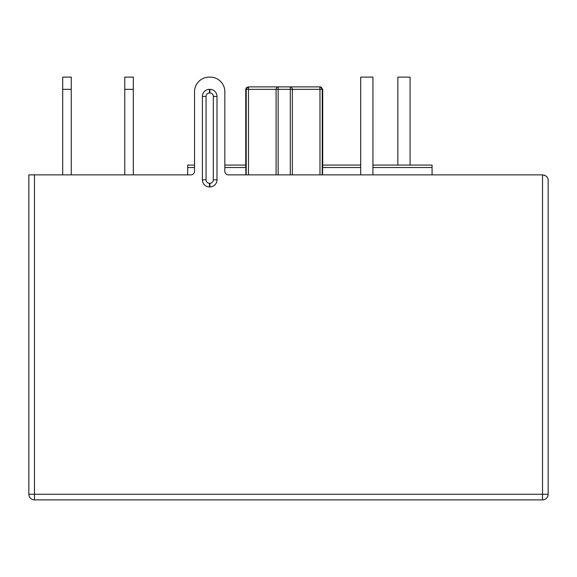 <?xml version="1.0" encoding="UTF-8"?>
<svg xmlns="http://www.w3.org/2000/svg" width="577" height="577" viewBox="0 0 577 577"><rect width="100%" height="100%" fill="white"/><g stroke="black" fill="none" stroke-linecap="round" stroke-linejoin="round"><path stroke-width="0.87" d="M542.531 499.884L34.469 499.884L34.469 494.265L28.85 494.265L28.85 174.867L190.872 174.867A3.664 3.664 0 0 0 194.536 171.196L194.536 91.779A14.663 14.663 0 0 1 209.199 77.116L210.179 77.116A14.663 14.663 0 0 1 224.842 91.779L224.842 171.196A3.664 3.664 0 0 0 228.506 174.867L542.531 174.867C546.361 175.596 548.229 177.471 548.15 180.486L548.15 494.265L542.531 494.265L542.531 499.884A5.619 5.619 0 0 0 548.15 494.265A5.619 5.619 0 0 1 542.531 499.884M62.698 77.116L71.252 77.116L71.252 89.334L62.698 89.334L62.698 77.116M124.769 77.116L133.323 77.116L133.323 89.334L124.769 89.334L124.769 77.116M71.252 174.867L71.252 89.334M62.698 174.867L62.698 89.334M133.323 174.867L133.323 89.334M124.769 174.867L124.769 89.334M372.93 165.087L397.856 165.087L397.856 77.116L410.074 77.116L410.074 165.087L432.072 165.087L372.93 165.087L432.072 165.087L432.072 174.867M360.712 174.867L360.712 77.116L372.93 77.116L372.93 174.867M246.213 174.867L246.213 89.334A2.445 2.416 -90 0 1 248.629 86.889L320.271 86.889L248.175 86.889L319.817 86.889L319.975 89.334L319.817 86.889L319.975 89.334L292.351 89.334A2.445 2.438 -90 0 0 289.906 86.889L248.175 86.889L245.737 89.334L246.437 87.617M322.536 174.867L322.694 165.087L360.712 165.087L322.716 165.087L322.716 89.334L322.233 89.334A2.445 2.416 -90 0 0 319.817 86.889M245.91 174.867L245.752 165.087L224.842 165.087L224.842 91.779M194.536 91.779L194.536 165.087L187.698 165.087L194.536 165.087L187.698 165.087L187.698 174.867M245.737 165.087L224.842 165.087L245.737 165.087L245.737 89.334L248.471 89.334L248.629 86.889A2.445 2.416 -90 0 0 246.213 89.334M360.712 165.087L322.716 165.087M28.85 494.265A5.619 5.619 0 0 0 34.469 499.884A5.619 5.619 0 0 1 28.85 494.265M216.995 179.844L216.995 96.417A7.09 7.09 0 0 0 209.905 89.334L209.473 89.334A7.09 7.09 0 0 0 202.383 96.417L202.383 179.844A7.09 7.09 0 0 0 209.473 186.934L209.905 186.934A7.09 7.09 0 0 0 216.995 179.844L213.324 179.844L213.324 96.417L216.995 96.417M209.199 77.116L210.179 77.116M544.356 175.17L545.662 175.819M276.102 174.867L276.102 89.334L248.471 89.334L248.471 174.867M276.102 89.334A2.445 2.438 -90 0 1 278.54 86.889A2.445 0.382 -90 0 0 278.15 89.334L276.102 89.334M290.296 174.867L290.296 89.334L278.15 89.334L278.15 174.867M292.351 174.867L292.351 89.334L290.296 89.334A2.445 0.382 -90 0 0 289.906 86.889M319.975 174.867L319.975 89.334L322.233 89.334L322.233 174.867M245.91 167.532L224.842 167.532M194.536 167.532L187.698 167.532M432.072 167.532L372.93 167.532M360.712 167.532L322.536 167.532M209.905 186.934L209.905 183.27L209.473 183.27L209.905 183.27A3.419 3.419 0 0 0 213.324 179.844M542.531 174.867L542.531 494.265L34.469 494.265L34.469 174.867M213.324 96.417A3.419 3.419 0 0 0 209.905 92.998L209.905 89.334M209.905 92.998L209.473 92.998A3.419 3.419 0 0 0 206.054 96.417L206.054 179.844A3.419 3.419 0 0 0 209.473 183.27L209.473 186.934M206.054 179.844L202.383 179.844M206.054 96.417L202.383 96.417M209.473 92.998L209.473 89.334M322.716 89.334L320.271 86.889"/></g></svg>
